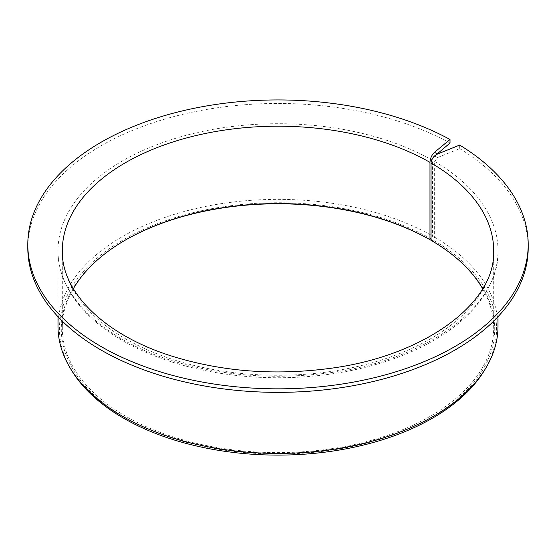 <?xml version="1.0" encoding="UTF-8"?>
<svg xmlns="http://www.w3.org/2000/svg" width="556" height="556" viewBox="0 0 556 556"><rect width="100%" height="100%" fill="white"/><g stroke="black" fill="none" stroke-linecap="round" stroke-linejoin="round"><path stroke-width="0.42" stroke-dasharray="2.78 2.08" d="M459.68 145.074L459.68 148.598L437.502 157.563L434.639 161.539L434.639 237.197L433.437 240.22A218.557 126.184 180 0 1 484.332 370.525M431.053 240.331L431.915 240.831L433.437 240.22M482.636 288.717A215.686 124.53 180 0 1 493.686 328.075A215.686 124.53 180 0 1 278 452.605A215.686 124.53 180 0 1 62.314 328.075A215.686 124.53 180 0 1 73.364 288.717M431.915 240.831A216.722 125.128 180 0 1 430.803 417.653A216.722 125.128 180 0 1 124.53 417.271A216.722 125.128 180 0 1 124.752 240.449A216.722 125.128 180 0 1 125.114 240.234M433.471 157.063L432.485 160.295L432.485 235.952L431.644 239.184A218.557 126.184 180 0 0 161.24 222.254A218.557 126.184 180 0 0 71.668 370.525M459.68 148.598A250.2 144.449 180 0 1 528.2 247.913M27.8 247.913A250.2 144.449 180 0 1 179.108 115.224A250.2 144.449 180 0 1 450.026 143.017M434.639 237.197A220.002 127.018 180 0 1 498.002 326.386M57.998 326.386A220.002 127.018 180 0 1 193.106 209.209A220.002 127.018 180 0 1 432.485 235.952M431.053 239.671L431.644 239.184M493.686 328.075L493.686 250.728A215.686 124.53 180 0 1 278 375.258A215.686 124.53 180 0 1 62.314 250.728L62.314 328.075M434.639 161.539A220.002 127.018 180 0 1 498.002 250.728A220.002 127.018 180 0 1 278 377.746A220.002 127.018 180 0 1 57.998 250.728A220.002 127.018 180 0 1 193.106 133.551A220.002 127.018 180 0 1 432.485 160.295M437.502 157.563L434.493 155.826M125.482 240.025L124.752 240.449M498.002 316.705L498.002 250.728C500.08 306.46 425.743 361.122 327.63 373.034C273.441 379.845 221.83 375.814 172.798 360.934C102.492 339.528 57.08 294.972 57.998 250.728L57.998 316.705"/><path stroke-width="0.83" d="M482.636 288.717A215.686 124.53 180 0 0 431.053 240.331L431.053 162.984C431.449 158.96 433.604 155.979 437.502 154.04L434.493 152.302C431.762 154.915 430.254 158.265 429.976 162.366L429.976 239.712A215.686 124.53 180 0 0 125.482 240.025A215.686 124.53 180 0 0 73.364 288.717M433.471 157.063L450.026 143.017L450.026 139.493A250.2 144.449 180 0 0 179.108 111.7A250.2 144.449 180 0 0 27.8 244.39A250.2 144.449 180 0 0 278 388.839A250.2 144.449 180 0 0 528.2 244.39A250.2 144.449 180 0 0 459.68 145.074L437.502 154.04M125.114 240.234A216.722 125.128 180 0 1 430.58 240.06L429.976 239.712M528.2 244.39L528.2 247.913A250.2 144.449 180 0 1 278 392.362A250.2 144.449 180 0 1 27.8 247.913L27.8 244.39M450.026 139.493L434.493 152.302M498.002 316.705L498.002 326.386A220.002 127.018 180 0 1 485.701 368.267A220.002 127.018 180 0 1 278 453.404A220.002 127.018 180 0 1 70.299 368.267A220.002 127.018 180 0 1 57.998 326.386L57.998 316.705M485.701 368.267L484.332 370.525A218.557 126.184 180 0 1 278 455.107A218.557 126.184 180 0 1 71.668 370.525L70.299 368.267M430.58 240.06L431.053 239.671M431.053 162.984A215.686 124.53 180 0 1 493.686 250.728C496.147 302.985 423.901 357.112 327.011 368.767C273.211 375.508 222.039 371.464 173.514 356.639C104.597 335.518 61.223 292.046 62.314 250.728A215.686 124.53 180 0 1 195.107 135.768A215.686 124.53 180 0 1 429.976 162.366"/></g></svg>
